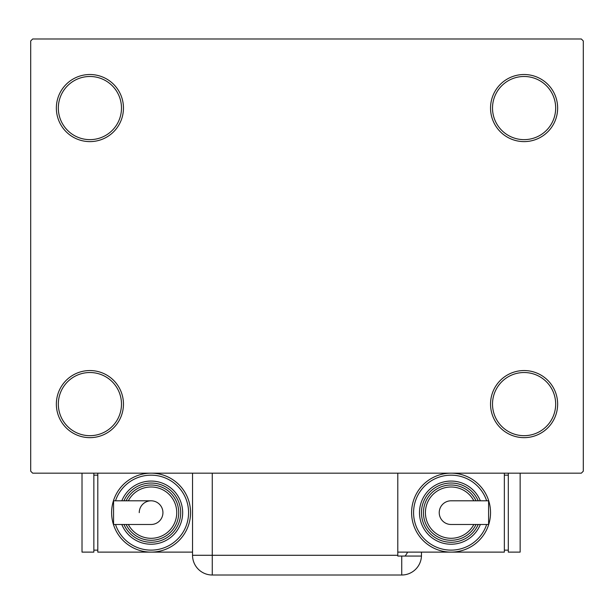 <?xml version="1.0" encoding="UTF-8"?>
<svg xmlns="http://www.w3.org/2000/svg" width="614" height="614" viewBox="0 0 614 614"><rect width="100%" height="100%" fill="white"/><g stroke="black" fill="none" stroke-linecap="round" stroke-linejoin="round"><path stroke-width="0.92" d="M490.54 404.096A33.547 33.547 0 0 0 524.095 437.652A33.547 33.547 0 0 0 557.642 404.096A33.547 33.547 0 0 0 524.095 370.549A33.547 33.547 0 0 0 490.54 404.096M555.67 404.096A31.575 31.575 0 0 1 524.095 435.679A31.575 31.575 0 0 1 492.512 404.096A31.575 31.575 0 0 1 524.095 372.521A31.575 31.575 0 0 1 555.67 404.096M490.54 108.064A33.547 33.547 0 0 0 524.095 141.611A33.547 33.547 0 0 0 557.642 108.064A33.547 33.547 0 0 0 524.095 74.517A33.547 33.547 0 0 0 490.54 108.064M555.67 108.064A31.575 31.575 0 0 1 524.095 139.639A31.575 31.575 0 0 1 492.512 108.064A31.575 31.575 0 0 1 524.095 76.489A31.575 31.575 0 0 1 555.67 108.064M56.358 108.064A33.547 33.547 0 0 0 89.905 141.611A33.547 33.547 0 0 0 123.46 108.064A33.547 33.547 0 0 0 89.905 74.517A33.547 33.547 0 0 0 56.358 108.064M121.488 108.064A31.575 31.575 0 0 1 89.905 139.639A31.575 31.575 0 0 1 58.33 108.064A31.575 31.575 0 0 1 89.905 76.489A31.575 31.575 0 0 1 121.488 108.064M56.358 404.096A33.547 33.547 0 0 0 89.905 437.652A33.547 33.547 0 0 0 123.46 404.096A33.547 33.547 0 0 0 89.905 370.549A33.547 33.547 0 0 0 56.358 404.096M121.488 404.096A31.575 31.575 0 0 1 89.905 435.679A31.575 31.575 0 0 1 58.33 404.096A31.575 31.575 0 0 1 89.905 372.521A31.575 31.575 0 0 1 121.488 404.096M581.328 38.989L32.672 38.989L30.7 40.961L30.7 471.199L32.672 473.171L581.328 473.171L583.3 471.199L583.3 40.961L581.328 38.989M397.788 473.171L397.788 556.061L421.45 556.061A19.732 19.732 0 0 1 401.733 575.011L212.267 575.011A19.732 19.732 0 0 1 192.535 555.279L192.535 473.171M421.465 552.116L421.465 555.279L421.465 552.116M405.056 556.061A19.732 19.732 0 0 0 407.612 552.116M401.733 556.061L401.733 575.011A19.732 19.732 0 0 0 421.465 555.279M162.933 512.644A11.843 11.843 0 0 1 151.09 524.486A11.843 11.843 0 0 0 162.933 512.644A11.843 11.843 0 0 0 151.09 500.801A11.843 11.843 0 0 1 162.933 512.644M139.248 512.644A11.843 11.843 0 0 1 151.09 500.801L113.559 500.801L113.559 524.486L151.09 524.486M192.535 552.116L151.09 552.116A39.473 39.473 0 0 0 190.563 512.644A39.473 39.473 0 0 1 151.09 552.116A39.473 39.473 0 0 1 111.618 512.644A39.473 39.473 0 0 1 151.09 473.171A39.473 39.473 0 0 1 190.563 512.644A39.473 39.473 0 0 0 151.09 473.171M182.665 512.644A31.575 31.575 0 0 1 121.818 524.486A31.575 31.575 0 0 0 182.665 512.644A31.575 31.575 0 0 0 121.818 500.801M178.72 512.644A27.63 27.63 0 0 1 126.123 524.486A27.63 27.63 0 0 0 178.72 512.644A27.63 27.63 0 0 0 126.123 500.801M151.09 552.116L97.803 552.116L97.803 473.171M93.858 550.144L97.803 550.144M93.858 475.152L97.803 475.152M82.015 473.171L82.015 552.116L93.858 552.116L93.858 473.171M439.233 512.644A11.843 11.843 0 0 1 451.067 500.801A11.843 11.843 0 0 0 439.233 512.644A11.843 11.843 0 0 0 451.067 524.486A11.843 11.843 0 0 1 439.233 512.644M451.067 524.486L488.598 524.486L488.598 500.801L451.067 500.801M411.603 512.644A39.473 39.473 0 0 1 451.067 473.171A39.473 39.473 0 0 1 490.54 512.644A39.473 39.473 0 0 1 451.067 552.116A39.473 39.473 0 0 1 411.603 512.644A39.473 39.473 0 0 0 451.067 552.116A39.473 39.473 0 0 0 490.54 512.644M419.492 512.644A31.575 31.575 0 0 0 480.34 524.486A31.575 31.575 0 0 1 419.492 512.644A31.575 31.575 0 0 1 480.34 500.801M423.437 512.644A27.63 27.63 0 0 0 476.034 524.486A27.63 27.63 0 0 1 423.437 512.644A27.63 27.63 0 0 1 476.034 500.801M397.788 552.116L504.355 552.116L504.355 473.171M508.308 475.152L504.355 475.152M508.308 550.144L504.355 550.144M508.308 473.171L508.308 552.116L520.142 552.116L520.142 473.171M212.267 473.171L212.267 555.279L397.788 555.279M212.267 575.011L212.267 555.279L192.535 555.279M115.509 524.486A37.5 37.5 0 0 0 188.582 512.644A37.5 37.5 0 0 0 115.509 500.801M123.959 524.486A29.602 29.602 0 0 0 180.693 512.644A29.602 29.602 0 0 0 123.959 500.801M128.326 524.486A25.658 25.658 0 0 0 176.748 512.644A25.658 25.658 0 0 0 128.326 500.801M486.649 500.801A37.5 37.5 0 0 0 413.575 512.644A37.5 37.5 0 0 0 486.649 524.486M478.206 500.801A29.602 29.602 0 0 0 421.465 512.644A29.602 29.602 0 0 0 478.206 524.486M473.831 500.801A25.658 25.658 0 0 0 425.418 512.644A25.658 25.658 0 0 0 473.831 524.486"/></g></svg>
